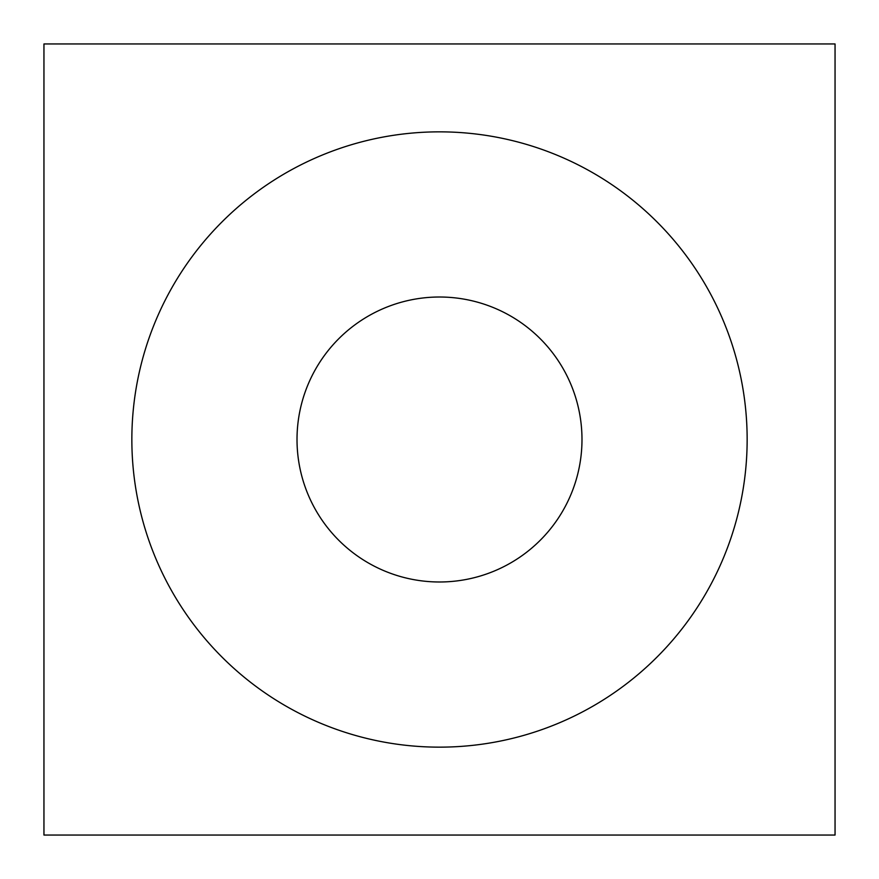 <?xml version="1.0" encoding="UTF-8"?>
<svg xmlns="http://www.w3.org/2000/svg" width="879" height="879" viewBox="0 0 879 879"><rect width="100%" height="100%" fill="white"/><g stroke="black" fill="none" stroke-linecap="round" stroke-linejoin="round"><path stroke-width="1.32" d="M581.986 439.5A142.486 142.486 0 0 1 439.5 581.986A142.486 142.486 0 0 1 297.014 439.5A142.486 142.486 0 0 1 439.5 297.014A142.486 142.486 0 0 1 581.986 439.5M439.5 747.15A307.65 307.65 0 0 0 747.15 439.5A307.65 307.65 0 0 0 439.5 131.85A307.65 307.65 0 0 0 131.85 439.5A307.65 307.65 0 0 0 439.5 747.15M43.95 43.95L835.05 43.95L835.05 835.05L43.95 835.05L43.95 43.95"/></g></svg>
